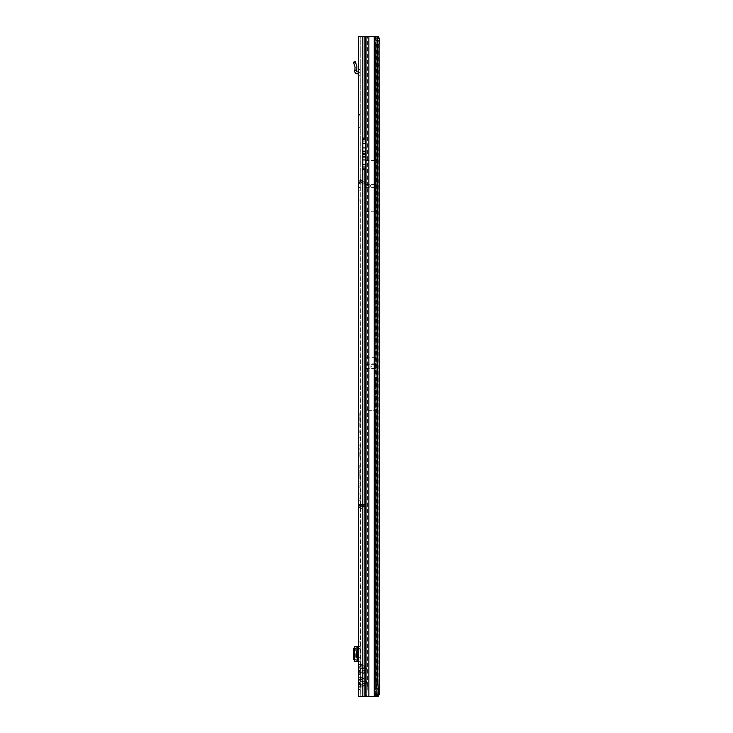 <?xml version="1.0" encoding="UTF-8"?>
<svg xmlns="http://www.w3.org/2000/svg" width="733" height="733" viewBox="0 0 733 733"><rect width="100%" height="100%" fill="white"/><g stroke="black" fill="none" stroke-linecap="round" stroke-linejoin="round"><path stroke-width="0.55" stroke-dasharray="3.67 2.75" d="M360.233 76.36L360.233 75.078L360.233 76.36L359.591 75.719L360.233 75.078M360.233 642.548L360.233 641.265L360.233 642.548L359.591 641.906L360.233 641.265M359.628 674.406A2.309 1.631 90 0 1 360.105 672.775L361.644 672.134L362.798 673.764L359.628 674.406L358.309 673.764L358.309 677.943C358.602 677.109 360.095 677.109 362.798 677.943L360.425 678.217L360.425 679.995L360.233 677.943C360.398 677.109 361.25 677.109 362.798 677.943L365.309 679.72C367.279 681.415 367.279 683.101 365.309 684.796L366.527 682.258L365.116 679.995L360.425 679.995L360.233 696.35L360.233 180.758L360.618 182.041L365.355 182.041L360.618 182.041L363.531 182.041L360.306 181.885L360.233 179.622L360.233 181.656L358.309 181.656L358.749 183.003L358.309 181.656L360.618 183.965L358.309 181.656L358.309 180.345L358.309 182.361L358.309 180.758L360.233 180.758L360.233 181.656L358.309 181.656L358.309 180.758L360.233 180.758L360.233 182.361L360.233 36.65L362.798 36.65L362.798 665.133L365.309 666.911C367.279 668.606 367.279 670.292 365.309 671.987L366.527 669.449L365.116 667.186L360.425 667.186L360.233 673.764L360.233 665.133C360.398 664.3 361.25 664.3 362.798 665.133L361.644 666.764L359.463 666.764L358.987 669.449L359.463 670.356A2.309 1.878 0 0 0 358.309 671.987L358.309 665.133C358.602 664.3 360.095 664.3 362.798 665.133L360.425 665.408L360.425 667.186L359.591 666.251L360.233 665.61M358.309 682.45L358.309 689.753L358.309 682.45L360.233 682.45L360.233 689.753L360.233 682.45M358.309 689.753L360.233 689.753M358.309 682.615L358.309 689.597L358.309 682.615L360.233 682.615L360.233 689.597L360.233 682.615M358.309 689.597L360.233 689.597M360.233 506.75L360.883 506.613L360.233 507.538L360.233 500.749L360.233 506.897L360.618 506.182L364.2 506.402L360.883 506.182M364.2 506.402L360.233 506.998M358.309 507.832L358.309 498.183L358.309 507.832L363.467 504.487L358.309 508.079M363.44 504.203L363.44 506.118L360.233 506.466L358.309 506.466L359.28 504.625A2.309 2.3 180 0 1 360.618 504.203L364.713 504.304L364.713 506.448L358.309 507.337L358.483 506.421L360.618 504.89L364.255 504.625L364.255 506.54M360.233 200.613L360.233 199.33L360.233 200.613L359.591 199.972L360.233 199.33M360.233 494.601L360.233 493.318L360.233 494.601L359.591 493.96L360.233 493.318M370.394 185.495A0.641 0.641 0 0 0 369.753 186.136A0.641 0.641 0 0 0 370.394 186.778A0.641 0.641 0 0 0 371.035 186.136A0.641 0.641 0 0 0 370.394 185.495M370.715 365.859A0.641 0.641 0 0 0 370.073 366.5A0.641 0.641 0 0 0 370.715 367.141A0.641 0.641 0 0 0 371.356 366.5A0.641 0.641 0 0 0 370.715 365.859M360.425 673.49L361.067 674.131L362.798 673.764L360.984 674.406L360.233 673.764L360.425 678.217M365.74 36.65L358.309 36.65L362.798 36.65L362.798 665.133L365.309 666.911C367.251 668.606 367.251 670.292 365.309 671.987L364.164 670.356L365.171 669.449L364.164 668.542L359.463 668.542A2.309 1.878 0 0 1 358.309 666.911M360.425 686.299L361.067 686.94L362.798 686.574L359.628 687.215A2.309 1.631 90 0 1 360.105 685.584L361.644 684.943L362.798 686.574L360.984 687.215L360.233 686.574L360.233 679.72M358.309 684.796L358.309 677.943A2.309 1.878 180 0 0 359.463 679.573L358.987 682.258L359.463 683.165A2.309 1.878 0 0 0 358.309 684.796L358.309 696.35L366.418 696.35L367.654 686.106L367.975 689.606L367.975 36.65L366.06 36.65M362.606 678.217L365.309 679.72L364.164 681.351L361.644 679.573L362.798 677.943L362.798 673.764L365.309 671.987L362.798 673.764L362.798 677.943L365.309 679.72C367.251 681.415 367.251 683.101 365.309 684.796L364.164 683.165L365.171 682.258L364.164 681.351L359.463 681.351A2.309 1.878 0 0 1 358.309 679.72M359.848 449.118L360.233 448.733L360.233 449.512L360.233 448.733M360.233 413.843L359.848 426.863L359.848 413.733M359.848 413.256L360.233 427.449L360.233 413.155M360.233 478.86L360.233 474.498L359.848 478.961M360.233 469.441L360.233 467.269L359.848 469.322M360.233 462.55L360.233 458.501L360.233 462.55M358.309 61.48L358.309 69.498L358.309 60.986L358.309 61.48L360.233 61.48L360.233 60.986L360.233 69.498L360.233 61.48L358.309 61.48M358.309 71.962A2.565 2.565 0 0 1 360.233 74.436L360.233 69.644L360.233 74.436A2.565 2.565 0 0 0 358.309 71.962L358.309 69.644L360.233 69.498L358.309 69.498L358.309 74.436L358.309 71.962A2.565 2.565 0 0 0 357.677 71.88L357.283 71.88A0.641 0.641 0 0 1 356.65 71.165L356.907 66.602L355.294 61.627L353.462 62.223L355.074 67.198L354.735 70.973A2.565 2.565 0 0 0 357.283 73.795L357.677 73.795A0.641 0.641 0 0 1 358.309 74.436M360.233 646.533L358.309 646.533L360.233 646.524L360.233 659.7L358.309 659.7L358.309 661.615L356.641 661.633L356.907 660.772L355.294 659.077L353.462 659.214M358.309 659.7L358.309 659.077L360.233 659.077M360.233 649.072L358.309 649.072L358.309 659.077M358.309 649.072L358.309 648.448L360.233 648.448M358.309 646.533L358.309 648.448M360.233 661.633L360.233 646.524L358.309 646.524L358.309 661.633L360.233 661.633L358.309 661.633L360.233 661.633L360.233 659.7M358.309 127.854L358.309 127.212L358.309 127.854L360.233 127.854L360.233 127.212L360.233 127.854L358.309 127.854M358.309 115.173L358.309 127.212L358.309 114.531L358.309 115.173L360.233 115.173L360.233 127.212L360.233 114.531L360.233 115.173L358.309 115.173M360.425 665.408L360.233 36.65L358.309 36.65L358.309 665.133A2.309 1.878 180 0 0 359.463 666.764M361.644 672.134L364.164 670.356L359.463 670.356L359.463 672.134A2.309 1.878 -0 0 0 358.309 673.764L358.309 671.987M358.309 187.547L358.309 182.361L360.233 182.361L360.233 187.547L358.309 187.547L360.233 187.547M358.309 650.877L358.309 657.281L358.309 650.877L356.779 650.877L356.779 657.281L358.309 657.281M360.233 498.183L360.233 500.749L360.233 498.183L358.309 498.183L360.233 498.183M360.233 481.627L360.233 479.712L359.848 481.517M360.233 467.791L360.233 465.73M359.848 487.967L360.233 479.309L360.233 487.885M360.233 472.501L359.848 476.862L359.848 472.409M360.233 468.799L359.848 471.456L359.848 468.909M360.233 455.651L360.233 448.193L359.848 457.795L359.848 448.193L360.233 455.651M360.233 444.638L360.233 448.193L359.848 444.766M360.233 441.11L360.233 436.868L360.233 441.11M360.233 475.653L360.233 483.487L359.848 475.772M360.233 485.154L360.233 483.423L360.233 486.043L359.848 486.575L359.848 485.154M360.233 452.701L360.233 449.879L360.233 452.701M360.233 445.453L360.233 447.066L359.848 445.591M359.848 437.574L360.233 438.581L360.233 436.868M360.233 432.47L360.233 430.491L359.848 432.571M360.233 410.013L360.233 411.424L360.233 410.013M360.233 413.339L360.233 411.634L360.233 413.339M360.233 414.163L360.233 416.326L360.233 414.163M360.233 418.451L359.848 415.162L359.848 418.534M360.233 426.853L360.233 424.645L360.233 426.853M360.233 179.145L363.98 181.967L360.233 179.145M360.233 650.877L360.233 657.281L358.694 657.281L360.233 657.281L360.233 650.877L358.694 650.877L358.694 657.281L358.694 650.877L360.233 650.877M365.74 696.35L377.248 696.35L362.798 696.35L362.414 154.617L365.611 154.617L365.611 155.24L365.611 154.617L364.851 154.617L364.851 153.234L365.611 153.234L362.414 153.234L362.414 140.791L362.414 151.868L365.611 151.868L365.611 150.073L365.611 152.794M362.414 151.868L362.414 138.088L362.414 140.791L362.414 138.088L365.611 138.088L365.611 151.868M365.611 138.528L365.611 150.073L365.611 138.088L364.851 138.088L364.851 36.65M362.414 164.43L362.414 154.617L362.414 169.754L362.414 164.43L365.611 164.43L365.611 166.602L365.611 155.24L365.611 169.323M365.611 155.048L365.611 164.43M365.611 169.754L364.851 169.754L365.611 169.754M358.749 183.003A2.309 2.309 0 0 0 360.618 183.965A2.309 2.309 0 0 1 358.749 183.003L360.306 181.885L358.749 183.003M360.618 183.965L365.355 183.965L360.618 183.965M363.531 182.041L364.2 182.041L363.531 182.041M358.309 506.741L360.618 504.432L363.137 504.46M363.467 504.487L360.618 504.542L358.309 506.824M364.713 504.313L364.255 504.625M363.44 506.118L364.713 506.219M375.516 357.09L375.498 362.817M379.098 44.337L375.498 44.337L375.736 357.09M379.098 688.663L375.498 688.663L375.498 696.35L358.309 696.35L362.798 696.35L362.798 686.574L362.798 696.35M375.498 378.897L375.736 410.37M376.359 688.663L376.359 44.337L377.248 44.337L377.248 688.663L375.498 688.663L375.498 696.35L378.255 696.35M376.359 44.337L375.498 44.337L375.498 410.306L365.904 410.306L365.904 357.09L365.904 410.306M377.807 41.378L377.248 44.337L377.807 44.337M376.725 696.35L377.77 694.518L377.248 688.663L378.338 688.663M374.875 211.764L374.875 160.518L374.875 211.764L365.904 211.764L365.904 160.518L365.904 211.764M374.875 160.518L365.904 160.518M378.274 36.65L377.055 36.65M365.694 160.454L365.694 211.819L365.694 160.454L375.094 160.454L375.094 211.819L375.094 160.454M365.694 211.819L375.094 211.819M365.694 410.37L365.694 357.09L365.694 410.37L375.498 410.37L375.498 688.663L375.516 410.306M359.628 687.215L358.309 686.574A2.309 1.878 -0 0 1 359.463 684.943L360.105 685.584M360.233 418.406L360.233 421.658L359.848 418.506M360.233 417.104L360.233 415.061L360.233 417.104M360.233 424.599L360.233 422.153L359.848 424.673M366.995 696.35L366.418 696.35M367.966 696.35L366.06 696.35M367.654 686.106L367.654 36.65L368.873 36.65L368.873 696.35M368.003 696.35L367.975 689.606M374.279 696.35L374.279 680.975L377.807 680.975M375.049 696.35L375.159 36.65L368.873 36.65M378.567 691.897L376.817 691.705L375.91 680.975L375.882 40.269A3.839 0.669 90 0 0 375.672 38.318L375.323 36.65M375.91 40.755L377.807 40.755M360.233 425.351L359.848 424.755L359.848 425.855L360.233 425.351M360.233 465.895L359.848 465.391L359.848 467.892M360.233 466.802L359.848 468.314L359.848 466.784M359.848 470.788L359.848 470.137L360.233 470.714M359.848 475.726L359.848 474.599L360.233 475.726M359.848 484.082L359.848 483.597L360.233 484.137M359.848 437.097L359.848 437.592M360.233 431.691L359.848 430.656L359.848 432.901L359.848 431.71M360.233 415.785L359.848 414.392L360.233 415.785M362.606 686.299L365.116 684.521L360.233 684.796M362.606 665.408L365.309 666.911L364.164 668.542L361.644 666.764M362.606 673.49L365.116 671.712L360.233 671.987M377.77 38.483L376.716 36.65M376.817 691.705L375.525 696.35M376.45 694.582L378.173 694.664M375.131 368.424L366.289 368.424L365.904 374.7M375.131 364.576L366.289 364.576L366.289 368.424M365.904 363.522L366.289 364.576M375.516 363.522L375.516 374.7M374.875 187.675L365.904 187.675M374.875 184.606L365.904 184.606M358.309 190.113L360.233 190.113L358.309 190.113M360.398 506.191L359.28 504.625M360.883 506.613L360.618 504.542M360.26 507.135L358.483 506.421M364.713 504.533L364.713 506.448M365.355 183.965L365.355 182.041L365.355 183.965M360.563 506.705L360.618 506.118M363.467 183.965L358.309 180.345L363.467 183.965M363.98 181.967L363.421 181.811L363.98 181.967M358.309 114.531L360.233 114.531L358.309 114.531M358.309 646.524L354.735 646.524M356.641 646.524L356.65 661.633L356.641 646.524M354.726 660.653L354.735 661.633M354.809 661.633L356.742 661.633L354.809 661.633M354.809 646.524L354.726 647.505M355.111 647.175L355.111 660.964M353.462 648.943L355.294 649.081L355.294 659.077M355.294 649.081L356.907 647.386L356.742 646.524M357.017 661.029L357.017 647.129L357.017 661.029M358.309 60.986L360.233 60.986L358.309 60.986M358.309 669.449L358.987 669.449M358.309 682.258L358.987 682.258M362.798 169.754L364.851 169.754L364.851 696.35M362.798 153.234L362.798 154.617M358.309 182.361L360.233 182.361M378.219 44.337L378.219 688.663M375.498 36.65L375.498 44.337L375.498 36.65M365.309 684.796L362.798 686.574L365.309 684.796M362.798 36.65L362.798 138.088M374.279 680.975L374.279 36.65M375.882 40.269L377.779 40.269M375.672 38.318L377.559 38.318M361.644 684.943L364.164 683.165L359.463 683.165L359.463 684.943M361.644 679.573L359.463 679.573M359.463 672.134L360.105 672.775M365.694 357.31L375.736 357.31M365.694 363.815L375.736 363.815M365.694 364.695L375.736 364.695M365.694 368.406L375.736 368.406M365.694 368.562L375.736 368.562M375.516 357.961L365.904 357.961M365.694 184.469L375.094 184.469M365.694 184.624L375.094 184.624M365.694 187.657L375.094 187.657M365.694 187.813L375.094 187.813M358.309 505.294L360.233 505.294M358.309 500.749L360.233 500.749L358.309 500.749M358.309 505.935L360.233 505.935M364.081 183.965L364.081 182.041L364.081 183.965M363.137 504.506L358.309 507.868M360.508 179.777L360.508 181.811L363.421 181.811L360.508 179.777L363.421 181.811L360.508 181.811L360.508 179.777M358.309 127.212L360.233 127.212L358.309 127.212M362.414 139.453L365.611 139.453M362.414 150.164L365.611 150.164M362.414 147.901L365.611 147.901M362.414 143.421L365.611 143.421M362.414 141.157L365.611 141.157M362.414 168.388L365.611 168.388M362.414 155.982L365.611 155.982M362.414 166.693L365.611 166.693M362.414 159.941L365.611 159.941M362.414 157.677L365.611 157.677M357.677 650.877L357.677 657.281M357.283 650.877L357.283 657.281M357.677 646.524L357.677 661.633M357.283 646.524L357.283 661.633M355.441 648.458L353.618 648.311M354.827 646.533L356.76 646.533M353.618 659.837L355.441 659.7M354.809 70.286L356.742 70.286M353.618 62.699L355.441 62.103M356.76 70.139L354.827 70.139M360.233 69.498L358.309 69.498L360.233 69.498M358.309 506.897L360.233 506.897M358.309 507.538L360.233 507.538M360.233 509.288L363.971 506.485M357.035 647.193L357.035 660.964"/><path stroke-width="1.1" d="M364.851 696.35L358.309 696.35L358.309 36.65L364.851 36.65L364.851 138.088L365.611 138.528L365.611 152.794L364.851 153.234L364.851 154.617L365.611 155.048L365.611 169.323L364.851 169.754L364.851 696.35L365.74 696.35L365.74 36.65L364.851 36.65M377.807 44.337L379.098 44.337L379.538 692.712L378.255 696.35L374.279 696.35L374.279 680.975L377.055 680.975L377.055 36.65L365.74 36.65M378.338 688.663L379.098 688.663M376.716 36.65L378.274 36.65L379.282 38.29L379.538 40.288L377.807 41.378M368.873 36.65L368.873 696.35L365.74 696.35M368.873 696.35L374.279 696.35M377.807 680.975L378.567 691.897L378.173 694.664L376.716 696.35L377.055 680.975L377.807 680.975L377.779 40.269A3.839 0.669 90 0 0 377.559 38.318L377.055 36.65M377.907 692.172L379.538 692.712M379.282 694.71L377.77 694.518M379.098 44.337L379.538 40.288M377.907 40.828L377.477 37.905M377.77 38.483L379.282 38.29M362.798 696.35L362.798 36.65M362.414 154.626L364.933 154.626M354.726 646.524L354.726 661.633L354.726 646.524L358.309 646.524M354.726 661.633L358.309 661.633M354.726 647.505L353.462 648.943L353.462 659.214L354.726 660.653M358.309 657.281L356.779 657.281L356.779 650.877L358.309 650.877M358.309 71.962A2.565 2.565 0 0 0 357.677 71.88L357.283 71.88A0.641 0.641 0 0 1 356.65 71.165L356.742 70.286L354.809 70.286L354.735 70.973A2.565 2.565 0 0 0 357.283 73.795L357.677 73.795A0.641 0.641 0 0 1 358.309 74.436M354.809 70.286L355.074 67.198L353.462 62.223L355.294 61.627L356.907 66.602L356.742 70.286M362.798 169.754L364.851 169.754M362.798 154.617L364.851 154.617M362.798 153.234L364.851 153.234M362.798 138.088L364.851 138.088M366.06 696.35L366.06 36.65M374.279 680.975L374.279 36.65M362.414 138.097L364.933 138.097M362.414 153.224L364.933 153.224M362.414 151.529L365.611 151.529M362.414 147.901L365.611 147.901M362.414 143.421L365.611 143.421M362.414 139.792L365.611 139.792M362.414 168.049L365.611 168.049M362.414 169.744L364.933 169.744M362.414 164.43L365.611 164.43M362.414 159.941L365.611 159.941M362.414 156.321L365.611 156.321M357.677 646.524L357.677 650.877M357.677 657.281L357.677 661.633M357.283 646.524L357.283 650.877M357.283 657.281L357.283 661.633M355.441 62.103L353.618 62.699M354.827 70.139L356.76 70.139"/></g></svg>

